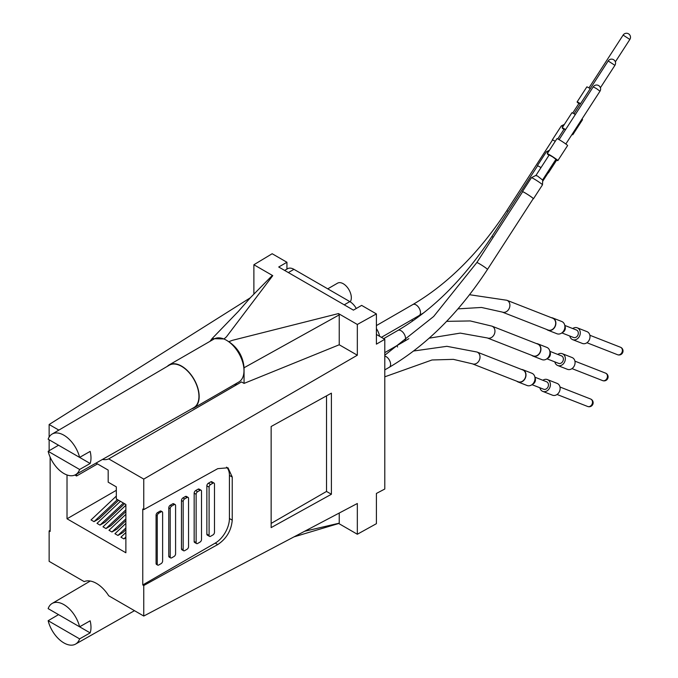 <?xml version="1.0" encoding="UTF-8"?>
<svg xmlns="http://www.w3.org/2000/svg" width="678" height="678" viewBox="0 0 678 678"><rect width="100%" height="100%" fill="white"/><g stroke="black" fill="none" stroke-linecap="round" stroke-linejoin="round"><path stroke-width="1.02" d="M90.149 632.888L79.614 638.879L48.146 620.709L58.528 614.632L90.149 632.888A23.544 13.594 -120 0 0 90.988 627.336A23.544 13.594 -120 0 0 90.149 620.811L79.614 626.811L48.146 608.632A23.45 13.543 -120 0 1 52.104 603.479L90.276 581.038M79.614 626.811A23.45 13.543 -120 0 0 52.104 603.479M48.146 620.709A23.45 13.543 -120 0 0 75.555 644.1A23.45 13.543 -120 0 0 79.614 638.879M191.823 408.766A24.823 14.331 -120 0 0 194.018 407.885L238.842 382.002A24.823 14.331 -120 0 0 243.987 370.637A24.823 14.331 -120 0 0 228.045 341.254L228.817 341.695L232.368 340.339L338.466 313.575L357.331 324.465L376.4 313.914L361.637 305.388L353.416 310.134L278.717 267.005L286.938 262.259L286.938 269.098M286.938 262.259L272.166 253.733L253.886 264.742L272.759 275.641L226.401 336.89L224.037 338.941L224.808 339.39A24.823 14.331 -120 0 0 214.019 339.008L169.195 364.883A24.823 14.331 -120 0 0 167.33 366.34M338.746 523.509L357.331 534.247L376.4 523.687L376.4 493.448L384.79 489.024L384.79 339.288L376.4 344.153L376.4 313.914M228.045 341.254A24.823 14.331 -120 0 0 224.808 339.39M338.466 313.575L339.229 314.872L244.055 367.747C243.097 356.653 238.012 347.967 228.817 341.695M271.997 276.056L272.759 275.641L271.997 276.056M253.886 264.742L253.886 293.82M357.331 355.213L339.229 344.771L244.055 383.409L241.504 381.934L108.726 458.887L143.761 479.092L357.331 355.213L357.331 324.465M339.229 314.872L339.229 344.771M357.331 534.247L357.331 503.5L143.761 616.039L143.761 585.521L217.748 544.57C226.486 538.688 231.317 530.552 232.24 520.153L232.24 477.024L227.994 467.786L217.748 468.659L143.761 509.61L143.761 479.092M331.398 393.164L271.141 426.513L271.141 527.611L331.398 494.254L331.398 393.164M224.037 338.941L212.036 338.636L210.036 341.305M237.537 384.248A26.408 15.247 60 0 1 234.334 384.604M244.055 367.747L244.055 383.409M143.761 616.039L108.726 595.793A26.408 15.247 -120 0 0 84.182 581.614L49.138 561.359L49.138 530.891L50.138 531.467L50.138 457.133M50.138 530.289L49.138 530.891M49.308 455.082L49.138 454.616M49.138 450.717L49.138 439.802M49.138 437.064L49.138 424.513L250.292 297.811M304.634 531.264L338.466 523.348M339.229 522.924L339.229 513.043M194.018 407.885A24.823 14.331 -120 0 0 199.162 396.52A24.823 14.331 -120 0 0 188.323 371.536A24.823 14.331 -120 0 0 169.195 364.883M384.79 339.288L376.4 334.449M49.138 424.513L58.842 430.106M143.761 585.521L142.761 584.945L215.223 543.112A20.069 11.585 120 0 0 229.418 518.526L229.418 475.397A20.069 11.585 120 0 0 226.52 467.15M143.761 509.61L142.761 509.034L142.761 584.945M67.02 474.964L67.02 518.789L125.879 552.773L125.879 504.466L116.319 498.949L116.319 486.872L108.175 482.168L108.175 470.091L96.03 463.082M76.58 474.108L76.58 475.998L74.894 475.024M102.463 459.438A26.408 15.247 -120 0 0 108.726 458.887M331.398 494.254L326.525 491.44L326.525 395.859M271.141 523.416L326.525 491.44M175.144 504.585L173.712 503.754A2.11 1.22 120 0 0 172.653 503.856L170.263 505.237A2.11 1.22 120 0 0 168.771 507.822L168.771 556.13A2.11 1.22 120 0 0 169.203 557.096L170.644 557.926A2.11 1.22 120 0 0 171.695 557.825L174.093 556.443A2.11 1.22 120 0 0 175.585 553.85L175.585 505.551A2.11 1.22 120 0 0 175.144 504.585A2.11 1.22 120 0 0 174.093 504.686L171.695 506.068A2.11 1.22 120 0 0 170.203 508.653L170.203 556.96A2.11 1.22 120 0 0 170.644 557.926M201.078 490.228L199.103 489.092A2.11 1.22 120 0 0 198.044 489.194L195.654 490.575A2.11 1.22 120 0 0 194.162 493.169L194.162 541.468A2.11 1.22 120 0 0 194.594 542.434L196.569 543.578A2.11 1.22 120 0 0 197.629 543.468L200.018 542.086A2.11 1.22 120 0 0 201.51 539.502L201.51 491.203A2.11 1.22 120 0 0 201.078 490.228A2.11 1.22 120 0 0 200.018 490.338L197.629 491.72A2.11 1.22 120 0 0 196.137 494.304L196.137 542.612A2.11 1.22 120 0 0 196.569 543.578M214.036 483.058L211.799 481.761A2.11 1.22 120 0 0 210.739 481.863L208.349 483.245A2.11 1.22 120 0 0 206.858 485.838L206.858 534.137A2.11 1.22 120 0 0 207.29 535.103L209.536 536.4A2.11 1.22 120 0 0 210.595 536.298L212.985 534.917A2.11 1.22 120 0 0 214.477 532.323L214.477 484.024A2.11 1.22 120 0 0 214.036 483.058A2.11 1.22 120 0 0 212.985 483.16L210.595 484.541A2.11 1.22 120 0 0 209.095 487.126L209.095 535.434A2.11 1.22 120 0 0 209.536 536.4M188.111 497.406L186.408 496.423A2.11 1.22 120 0 0 185.348 496.525L182.958 497.906A2.11 1.22 120 0 0 181.467 500.491L181.467 548.799A2.11 1.22 120 0 0 181.899 549.765L183.611 550.748A2.11 1.22 120 0 0 184.662 550.646L187.052 549.265A2.11 1.22 120 0 0 188.552 546.68L188.552 498.372A2.11 1.22 120 0 0 188.111 497.406A2.11 1.22 120 0 0 187.052 497.508L184.662 498.889A2.11 1.22 120 0 0 183.17 501.483L183.17 549.782A2.11 1.22 120 0 0 183.611 550.748M162.186 511.754L161.017 511.085A2.11 1.22 120 0 0 159.957 511.187L157.567 512.568A2.11 1.22 120 0 0 156.076 515.153L156.076 563.46A2.11 1.22 120 0 0 156.508 564.427L157.677 565.105A2.11 1.22 120 0 0 158.737 564.994L161.127 563.613A2.11 1.22 120 0 0 162.618 561.028L162.618 512.729A2.11 1.22 120 0 0 162.186 511.754A2.11 1.22 120 0 0 161.127 511.865L158.737 513.246A2.11 1.22 120 0 0 157.245 515.831L157.245 564.138A2.11 1.22 120 0 0 157.677 565.105M97.496 463.921L76.58 475.998M116.319 490.321L67.02 518.789M125.879 527.95L117.93 535.451L122.879 532.594L125.879 529.764M117.93 535.451L114.938 533.73L125.879 523.408M125.879 509.78L105.98 528.552L110.921 525.696L125.879 511.593M105.98 528.552L102.988 526.823L125.879 505.237M117.421 499.584L94.022 521.653L98.971 518.797L118.616 500.271M94.022 521.653L91.038 519.924L116.319 496.084M123.404 503.034L99.997 525.103L104.946 522.246L124.591 503.72M99.997 525.103L97.013 523.374L120.413 501.305M125.879 518.865L111.955 532.001L116.904 529.145L125.879 520.679M111.955 532.001L108.963 530.281L125.879 514.322M125.879 537.035L123.904 538.9L125.879 537.764M123.904 538.9L120.913 537.179L125.879 532.493M376.4 328.601A12.679 7.322 60 0 1 379.57 336.271M284.641 270.42L287.616 268.7A12.679 7.322 60 0 1 293.955 269.336L349.831 301.591A12.679 7.322 60 0 1 356.281 308.482M90.149 463.481A23.544 13.594 -120 0 0 90.988 457.93A23.544 13.594 -120 0 0 90.149 451.404L79.614 457.396L48.146 439.225A23.45 13.543 -120 0 1 52.104 434.073L169.297 365.188A24.51 14.153 -120 0 1 188.204 371.688A24.51 14.153 -120 0 1 198.942 396.384A24.51 14.153 -120 0 1 193.806 407.639L75.555 474.693A23.45 13.543 -120 0 0 79.614 469.473L48.146 451.302L58.528 445.226L90.149 463.481L79.614 469.473M79.614 457.396A23.45 13.543 -120 0 0 52.104 434.073M48.146 451.302A23.45 13.543 -120 0 0 75.555 474.693M350.195 301.812A11.407 6.585 -120 0 0 351.331 297.71A11.407 6.585 -120 0 0 346.348 286.226A11.407 6.585 -120 0 0 337.551 283.175L327.745 288.836M552.426 140.117A6.577 0.466 32.9 0 1 552.29 139.88A6.577 0.466 32.9 0 1 555.138 141.244A6.577 0.466 32.9 0 1 555.248 141.304A6.339 0.449 -147.1 0 0 554.935 141.151A6.339 0.449 -147.1 0 0 552.494 140.007L506.72 210.79A6.339 0.449 32.9 0 1 508.144 211.367M525.06 192.899A6.339 0.449 -147.1 0 0 522.619 191.764L476.837 262.547A6.339 0.449 32.9 0 1 479.278 263.691A6.339 0.449 32.9 0 1 484.821 267.234A6.339 0.449 32.9 0 1 487.482 269.429L533.264 198.646A6.339 0.449 -147.1 0 0 530.594 196.451A6.339 0.449 -147.1 0 0 525.06 192.899M535.62 175.543L537.459 175.975L542.714 180.136M518.153 381.756A6.339 5.153 -68.6 0 0 525.119 378.087A6.339 5.153 -68.6 0 0 523.348 370.222A6.339 5.153 -68.6 0 0 522.78 369.951L476.998 352.026A6.339 5.153 111.4 0 1 477.566 352.297A6.339 5.153 111.4 0 1 479.338 360.162A6.339 5.153 111.4 0 1 472.38 363.823L518.153 381.756M535.001 377.807A4.229 3.441 111.4 0 1 532.467 384.282M548.985 155.27A6.339 0.449 32.9 0 1 547.222 153.711L556.952 138.668A6.339 0.449 32.9 0 1 562.325 141.609A6.339 0.449 32.9 0 1 567.596 145.558L557.867 160.601A6.339 0.449 32.9 0 1 555.723 159.627M547.222 153.711A6.339 0.449 32.9 0 1 552.595 156.652A6.339 0.449 32.9 0 1 557.867 160.601M536.061 175.246L549.172 154.974L552.578 156.838L555.918 159.338L542.807 179.611M522.543 191.866A6.577 0.466 32.9 0 1 522.416 191.628L531.433 177.687A6.577 0.466 32.9 0 1 531.45 177.67A6.577 0.466 32.9 0 1 537.01 180.738A6.577 0.466 32.9 0 1 542.485 184.814A6.577 0.466 32.9 0 1 542.476 184.831L533.459 198.773A6.577 0.466 32.9 0 1 533.196 198.747M522.416 191.628A6.577 0.466 32.9 0 1 527.993 194.679A6.577 0.466 32.9 0 1 533.459 198.773M548.036 330A6.339 5.153 -68.6 0 0 554.994 326.338A6.339 5.153 -68.6 0 0 553.231 318.465A6.339 5.153 -68.6 0 0 552.655 318.194L506.881 300.269A6.339 5.153 111.4 0 1 507.449 300.54A6.339 5.153 111.4 0 1 509.22 308.405A6.339 5.153 111.4 0 1 502.254 312.075L548.036 330M564.884 326.059A4.229 3.441 111.4 0 1 562.35 332.525M533.094 355.874A6.339 5.153 -68.6 0 0 540.061 352.213A6.339 5.153 -68.6 0 0 538.29 344.348A6.339 5.153 -68.6 0 0 537.722 344.068L491.94 326.143A6.339 5.153 111.4 0 1 492.508 326.423A6.339 5.153 111.4 0 1 494.279 334.288A6.339 5.153 111.4 0 1 487.321 337.949L533.094 355.874M549.943 351.933A4.229 3.441 111.4 0 1 547.409 358.399M571.681 357.391A6.339 5.153 111.4 0 1 572.054 357.518A6.339 5.153 111.4 0 1 574.63 365.078A6.339 5.153 111.4 0 1 567.8 369.442A6.339 5.153 111.4 0 1 567.427 369.324A6.339 5.153 111.4 0 1 567.079 369.163M557.765 354.416A6.339 5.153 111.4 0 1 561.96 353.585A6.339 5.153 111.4 0 1 562.325 353.704A6.339 5.153 111.4 0 1 564.901 361.264A6.339 5.153 111.4 0 1 558.07 365.637A6.339 5.153 111.4 0 1 557.706 365.51A6.339 5.153 111.4 0 1 554.833 361.891M561.248 355.789A4.017 3.263 111.4 0 1 561.477 355.874A4.017 3.263 111.4 0 1 563.104 360.654A4.017 3.263 111.4 0 1 558.782 363.425A4.017 3.263 111.4 0 1 558.553 363.349A4.017 3.263 111.4 0 1 558.325 363.247M546.443 347.246A6.577 5.348 111.4 0 1 546.824 347.382A6.577 5.348 111.4 0 1 549.866 351.467A6.577 5.348 111.4 0 1 547.036 358.696A6.577 5.348 111.4 0 1 542.408 359.755A6.577 5.348 111.4 0 1 542.027 359.628L533.01 356.094A6.577 5.348 111.4 0 1 531.764 355.357M536.391 343.551A6.577 5.348 111.4 0 1 537.425 343.721A6.577 5.348 111.4 0 1 537.807 343.848A6.577 5.348 111.4 0 1 540.476 351.696A6.577 5.348 111.4 0 1 533.391 356.23A6.577 5.348 111.4 0 1 533.01 356.094M563.927 129.396A6.339 0.449 32.9 0 1 562.164 127.837L571.893 112.794A6.339 0.449 32.9 0 1 572.122 112.811A6.339 0.449 32.9 0 1 575.334 114.531M581.97 119.048A6.339 0.449 32.9 0 1 582.538 119.675L572.808 134.719A6.339 0.449 32.9 0 1 572.579 134.71A6.339 0.449 32.9 0 1 572.003 134.464M562.164 127.837A6.339 0.449 32.9 0 1 562.393 127.854A6.339 0.449 32.9 0 1 565.605 129.566M572.24 134.091A6.339 0.449 32.9 0 1 572.808 134.719M557.757 138.931L564.113 129.1L565.503 129.727M537.485 165.991A6.577 0.466 32.9 0 1 537.357 165.754L546.375 151.813A6.577 0.466 32.9 0 1 546.392 151.796A6.577 0.466 32.9 0 1 546.612 151.821A6.577 0.466 32.9 0 1 548.01 152.491M537.357 165.754A6.577 0.466 32.9 0 1 537.595 165.771A6.577 0.466 32.9 0 1 541.01 167.602M542.654 181.34L548.197 172.771A6.339 0.449 -147.1 0 0 547.638 172.136A6.577 0.466 32.9 0 1 548.4 172.898A6.577 0.466 32.9 0 1 548.163 172.882A6.577 0.466 32.9 0 1 548.129 172.873M572.707 328.542A6.339 5.153 111.4 0 1 577.266 327.83L586.995 331.635A6.339 5.153 111.4 0 1 589.072 333.347A6.339 5.153 111.4 0 1 588.733 340.873A6.339 5.153 111.4 0 1 582.368 343.441L572.639 339.636A6.339 5.153 111.4 0 1 570.571 337.924A6.339 5.153 111.4 0 1 569.774 336.017M577.266 327.83A6.339 5.153 111.4 0 1 579.343 329.533A6.339 5.153 111.4 0 1 579.004 337.059A6.339 5.153 111.4 0 1 572.639 339.636M564.774 325.432L576.419 329.991A4.017 3.263 111.4 0 1 577.732 331.076A4.017 3.263 111.4 0 1 577.52 335.839A4.017 3.263 111.4 0 1 573.486 337.466L561.85 332.915M551.324 317.677A6.577 5.348 111.4 0 1 552.748 317.974L561.765 321.499A6.577 5.348 111.4 0 1 563.918 323.27A6.577 5.348 111.4 0 1 564.808 325.584A6.577 5.348 111.4 0 1 561.969 332.822A6.577 5.348 111.4 0 1 556.969 333.754L547.951 330.22A6.577 5.348 111.4 0 1 546.705 329.474M552.748 317.974A6.577 5.348 111.4 0 1 554.901 319.745A6.577 5.348 111.4 0 1 554.553 327.55A6.577 5.348 111.4 0 1 547.951 330.22M542.824 380.29A6.339 5.153 111.4 0 1 544.214 379.57A6.339 5.153 111.4 0 1 547.383 379.587L557.113 383.392A6.339 5.153 111.4 0 1 560.079 389.316A6.339 5.153 111.4 0 1 555.655 395.206A6.339 5.153 111.4 0 1 552.494 395.198L542.764 391.384A6.339 5.153 111.4 0 1 539.891 387.765M547.383 379.587A6.339 5.153 111.4 0 1 550.35 385.502A6.339 5.153 111.4 0 1 545.934 391.401A6.339 5.153 111.4 0 1 542.764 391.384M534.9 377.188L546.536 381.748A4.017 3.263 111.4 0 1 548.417 385.494A4.017 3.263 111.4 0 1 545.62 389.231A4.017 3.263 111.4 0 1 543.612 389.223L531.967 384.663M521.45 369.425A6.577 5.348 111.4 0 1 522.865 369.722L531.883 373.256A6.577 5.348 111.4 0 1 534.925 377.341A6.577 5.348 111.4 0 1 532.094 384.57A6.577 5.348 111.4 0 1 530.374 385.519A6.577 5.348 111.4 0 1 527.086 385.502L518.068 381.977A6.577 5.348 111.4 0 1 516.822 381.231M522.865 369.722A6.577 5.348 111.4 0 1 525.942 375.875A6.577 5.348 111.4 0 1 521.357 381.985A6.577 5.348 111.4 0 1 518.068 381.977M541.002 167.619A6.339 0.449 -147.1 0 0 539.993 167.025A6.339 0.449 -147.1 0 0 537.552 165.881L491.779 236.673A6.339 0.449 32.9 0 1 493.203 237.241M578.859 103.514A6.339 0.449 32.9 0 1 577.105 101.963L586.826 86.92A6.339 0.449 32.9 0 1 589.563 88.233A6.339 0.449 32.9 0 1 590.275 88.648M577.105 101.963A6.339 0.449 32.9 0 1 579.834 103.276A6.339 0.449 32.9 0 1 580.546 103.692M572.698 113.057L579.054 103.225L580.436 103.853M552.29 139.88L561.316 125.93A6.577 0.466 32.9 0 1 561.325 125.922A6.577 0.466 32.9 0 1 562.952 126.617M217.748 544.57L215.223 543.112M232.24 520.153L229.418 518.526M232.24 477.024L229.418 475.397M184.662 498.889L182.958 497.906M183.17 501.483L181.467 500.491M197.629 491.72L195.654 490.575M196.137 494.304L194.162 493.169M171.695 506.068L170.263 505.237M170.203 508.653L168.771 507.822M196.137 542.612L194.162 541.468M209.095 487.126L206.858 485.838M210.595 484.541L208.349 483.245M174.093 504.686L172.653 503.856M183.17 549.782L181.467 548.799M157.245 515.831L156.076 515.153M157.245 564.138L156.076 563.46M187.052 497.508L185.348 496.525M170.203 556.96L168.771 556.13M209.095 535.434L206.858 534.137M212.985 483.16L210.739 481.863M161.127 511.865L159.957 511.187M158.737 513.246L157.567 512.568M200.018 490.338L198.044 489.194M349.831 301.591L344.229 304.829M293.955 269.336L288.353 272.564M506.72 210.79C479.27 252.606 447.98 283.862 412.834 304.549A6.339 3.661 60 0 1 416.004 304.863A6.339 3.661 60 0 1 420.487 312.626A6.339 3.661 60 0 1 419.174 315.533L423.801 312.778M384.79 356.086A6.339 3.661 60 0 1 386.129 356.62A6.339 3.661 60 0 1 390.604 364.383A6.339 3.661 60 0 1 389.299 367.281L384.79 369.883M596.64 88.708L599.979 91.208A4.017 4.017 0 0 0 598.776 85.648A4.017 4.017 0 0 0 593.233 86.843L596.64 88.708M411.885 319.745A6.339 3.661 60 0 1 412.504 321.143M396.944 345.619A6.339 3.661 60 0 1 397.562 347.017M605.31 373.044A4.017 3.263 111.4 0 1 605.539 373.12A4.017 3.263 111.4 0 1 607.166 377.909A4.017 3.263 111.4 0 1 602.844 380.68A4.017 3.263 111.4 0 1 602.615 380.604A4.017 3.263 111.4 0 1 602.386 380.502M608.174 60.969L614.921 65.325A4.017 4.017 0 0 0 613.726 59.774A4.017 4.017 0 0 0 608.174 60.969L574.029 113.76M621.794 348.331A4.017 3.263 111.4 0 1 621.582 353.094A4.017 3.263 111.4 0 1 617.556 354.721A4.017 4.017 0 0 0 622.362 348.763A4.017 4.017 0 0 0 620.48 347.246A4.017 3.263 111.4 0 1 621.794 348.331M590.597 399.003A4.017 3.263 111.4 0 1 592.479 402.749A4.017 3.263 111.4 0 1 589.682 406.486A4.017 3.263 111.4 0 1 587.673 406.478A4.017 4.017 0 0 0 592.877 404.198A4.017 4.017 0 0 0 590.597 399.003L559.977 387.011M491.779 236.673C464.337 278.489 433.039 309.736 397.893 330.432A6.339 3.661 60 0 1 401.062 330.745A6.339 3.661 60 0 1 405.546 338.508A6.339 3.661 60 0 1 404.232 341.407L408.859 338.653M623.116 35.095L629.854 39.451A4.017 4.017 0 0 0 628.667 33.9A4.017 4.017 0 0 0 623.116 35.095L588.97 87.886M75.555 644.1L134.49 610.683M272.158 275.624L250.538 297.54L238.376 311.38L212.036 338.636M294.015 536.866L338.958 523.433M412.834 304.549L376.4 325.584M419.174 315.533L381.409 337.33M384.79 355.23L433.657 316.49L476.837 262.547M389.299 367.281C426.369 345.407 459.099 312.795 487.482 269.429M384.79 376.815L432.013 359.976L453.362 359.357L472.38 363.823M413.614 351.009L446.878 346.314L476.998 352.026M565.833 143.999L599.979 91.208M559.087 139.643L593.233 86.843M536.001 175.348L531.45 177.67M542.739 179.704L542.485 184.814M457.981 308.863L481.465 307.456L502.254 312.075M469.557 294.718L506.881 300.269M429.182 338.169L460.277 333.11L487.321 337.949M446.624 321.355L470.252 320.94L491.94 326.143M574.919 361.137L605.539 373.12A4.017 4.017 0 0 1 607.819 378.324A4.017 4.017 0 0 1 602.615 380.604L571.995 368.612M557.706 365.51L567.427 369.324M562.325 353.704L572.054 357.518M546.909 358.789L558.553 363.349M549.833 351.314L561.477 355.874M550.146 353.204L549.866 351.467M548.426 357.611L547.036 358.696M537.807 343.848L546.824 347.382M600.411 87.75L614.921 65.325M549.485 150.219L546.392 151.796M548.4 172.898L556.655 160.135M586.936 342.737L617.556 354.721M589.86 335.254L620.48 347.246M565.088 327.321L564.808 325.584M563.359 331.737L561.969 332.822M557.053 394.486L587.673 406.478M535.213 379.078L534.925 377.341M533.484 383.494L532.094 384.57M404.232 341.407L384.79 352.628M397.893 330.432L383.672 338.644M615.353 61.876L629.854 39.451M564.418 124.345L561.325 125.922"/></g></svg>

